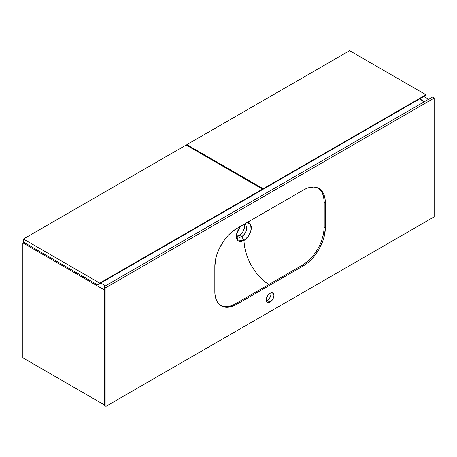<?xml version="1.0" encoding="UTF-8"?>
<svg xmlns="http://www.w3.org/2000/svg" width="457" height="457" viewBox="0 0 457 457"><rect width="100%" height="100%" fill="white"/><g stroke="black" fill="none" stroke-linecap="round" stroke-linejoin="round"><path stroke-width="0.69" d="M246.746 222.508L249.151 222.879L250.756 224.713L251.293 226.855L251.15 229.682L250.076 233.207L248.739 235.726L246.751 238.268L243.907 240.565C244.535 246.569 244.746 251.407 249.711 262.484C255.28 272.983 261.707 280.295 268.973 284.425L235.612 303.688L236.703 304.316L303.431 265.791L236.703 304.316A30.939 17.863 -60 0 1 221.234 305.847A30.939 17.863 -60 0 1 214.824 291.686L214.824 266.425L214.933 294.102L215.767 298.478L217.412 302.106L219.794 304.848L221.234 305.847L222.827 306.596L226.392 307.287L232.436 306.299L236.703 304.316L235.612 303.688C231.67 305.922 228.032 306.898 224.684 306.618L220.697 305.516L224.684 306.618C228.032 306.898 231.67 305.922 235.612 303.688L268.973 284.425C261.707 280.295 255.28 272.983 249.711 262.484C244.746 251.407 244.535 246.569 243.907 240.565L241.028 241.582L239.108 241.416L237.606 240.416L236.56 238.32L236.332 236.349L236.909 232.716L238.548 229.003L240.548 226.312L236.48 234.572L238.046 240.833L243.912 240.565L241.827 236.657L239.417 237.326L237.56 236.452L236.857 235.041L236.715 233.424L237.092 235.715L238.194 236.977M267.225 300.466A5.415 3.125 120 0 0 270.95 292.874L270.978 294.736L270.407 296.662L269.35 298.495L267.225 300.466L270.07 302.106L267.225 300.466L266.34 300.855A5.415 3.125 120 0 0 267.225 300.466M270.07 293.268A5.415 3.125 -60 0 1 272.778 293A5.415 3.125 -60 0 1 273.606 297.336A5.415 3.125 -60 0 1 270.07 302.106L272.195 300.135L273.606 297.336L273.897 295.479L273.606 293.954L272.195 292.783L270.812 292.92L269.322 293.782L267.939 295.239L266.528 298.038L266.237 299.895L266.882 301.98L268.602 302.62L270.07 302.106A5.415 3.125 -60 0 1 267.362 302.374A5.415 3.125 -60 0 1 266.528 298.038A5.415 3.125 -60 0 1 270.07 293.268M245.306 224.65L243.724 224.364L245.632 224.878L246.671 226.821L246.557 229.705L245.318 232.859L243.735 235.087L241.822 236.663L239.439 235.286A7.118 4.107 120 0 0 243.975 224.341M104.236 405.302L105.984 406.313L434.15 216.847L434.15 98.118L432.402 97.107L434.15 98.118L105.984 287.579L105.984 406.313L104.236 405.302L104.236 286.568L105.984 287.579L104.236 286.568L432.402 97.107L104.236 286.568L104.236 405.302M324.213 227.266L324.213 202.005L323.487 195.962L321.277 191.055L318.346 188.175L321.277 191.055L323.487 195.962L324.213 202.005L325.31 202.64L325.31 227.9L324.213 227.266L324.213 202.005L325.31 202.64L324.887 197.95L323.642 193.934L321.619 190.729L318.9 188.473L317.312 187.73L313.742 187.033L307.698 188.027L303.431 190.009L236.703 228.529L232.436 231.482L228.334 235.286L224.547 239.805L219.794 247.528L217.412 253.024L215.767 258.548L214.824 266.425A30.939 17.863 -60 0 1 236.703 228.529L303.431 190.009A30.939 17.863 -60 0 1 318.9 188.473A30.939 17.863 -60 0 1 325.31 202.64L325.31 227.9A30.939 17.863 -60 0 1 303.431 265.791L307.698 262.844L311.805 259.039L315.587 254.52L318.9 249.465L322.728 241.302L324.367 235.778L325.31 227.9L324.213 227.266L323.487 234.155L324.213 227.266M268.973 284.425L302.34 265.163L307.972 261.044L313.268 255.474C316.638 251.259 319.306 246.643 321.277 241.616L323.487 234.155L321.277 241.616C319.306 246.643 316.638 251.259 313.268 255.474C309.88 259.662 306.236 262.889 302.34 265.163L303.431 265.791L302.34 265.163L268.973 284.425M245.632 224.878L246.671 226.821L246.392 230.339L244.581 234.03L241.827 236.657L243.912 240.565L248.517 236.063L251.122 229.825L250.636 224.461L247.26 222.468M237.223 235.972A7.118 4.107 120 0 0 239.439 235.286L241.822 236.663L239.874 237.32L238.411 237.092M237.069 235.972L238.457 235.743L240.422 234.612L242.998 231.533L244.375 227.763L244.375 225.495L243.878 224.176M105.984 287.579L434.15 98.118L434.15 216.847L105.984 406.313L105.984 287.579M428.683 99.255L423.868 96.473L428.683 99.255M424.524 101.654L419.709 98.872L424.524 101.654M22.85 357.808L104.236 404.799L22.85 357.808L22.85 242.867L23.833 242.296L22.85 242.867L104.236 289.852L22.85 242.867L22.85 357.808M105.55 285.814L100.734 283.032L105.55 285.814M419.492 98.998L424.307 101.78L419.492 98.998M425.947 94.77L349.594 50.687L425.947 94.77L263.175 188.741L186.822 144.663L349.594 50.687L186.822 144.663L263.175 188.741L263.175 189.249L260.987 190.512L425.947 95.273L425.947 94.77L263.175 188.741L263.175 189.249L425.947 95.273L425.947 94.77M186.822 145.417L186.822 144.663L186.822 145.417M423.759 96.536L260.987 190.512L423.759 96.536M262.518 189.124L186.165 145.04L262.518 189.124L99.752 283.094L23.398 239.017L186.165 145.04L23.398 239.017L99.752 283.094L99.752 283.603L97.564 284.865L23.398 242.044L23.398 239.017L23.398 242.044L97.564 284.865L262.518 189.626L262.518 189.124L99.752 283.094L99.752 283.603L262.518 189.626L262.518 189.124M260.33 190.889L97.564 284.865L260.33 190.889"/></g></svg>
